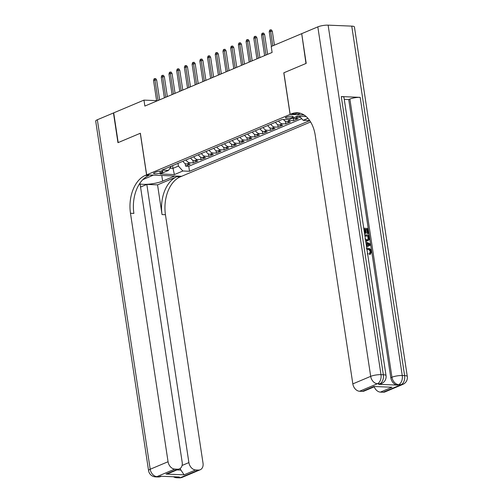 <?xml version="1.0" encoding="UTF-8"?>
<svg xmlns="http://www.w3.org/2000/svg" width="503" height="503" viewBox="0 0 503 503"><rect width="100%" height="100%" fill="white"/><g stroke="black" fill="none" stroke-linecap="round" stroke-linejoin="round"><path stroke-width="0.75" d="M286.289 117.117A3.949 0.874 171.4 0 0 285.408 117.834A3.949 0.874 171.4 0 0 288.062 118.262A3.949 0.874 171.4 0 0 292.337 117.369A3.949 0.874 171.4 0 0 293.211 116.652A3.949 0.874 171.4 0 0 290.558 116.224A3.949 0.874 171.4 0 0 286.289 117.117M301.725 33.764L305.975 63.472L283.799 72.816L290.093 114.42L146.656 174.849L181.621 176.289L310.603 121.952M182.966 161.256A4.929 3.622 67.2 0 0 186.764 164.047L190.209 164.192L185.582 166.141L185.198 163.594M186.053 159.954A4.929 3.622 67.2 0 0 189.845 162.752L193.297 162.89L192.913 160.35M193.297 162.89L197.924 160.941L194.472 160.803A4.929 3.622 67.2 0 1 190.681 158.005M198.389 154.761A4.929 3.622 67.2 0 0 202.187 157.552L205.633 157.697L201.005 159.646L200.622 157.099M206.104 151.51A4.929 3.622 67.2 0 0 209.896 154.302L213.347 154.446L208.72 156.395L208.336 153.849M213.813 148.259A4.929 3.622 67.2 0 0 217.61 151.057L221.056 151.196L216.428 153.145L216.045 150.598M221.527 145.009A4.929 3.622 67.2 0 0 225.319 147.807L228.771 147.951L224.143 149.9L223.76 147.354M229.236 141.764A4.929 3.622 67.2 0 0 233.034 144.556L236.479 144.701L231.858 146.65L231.468 144.103M236.951 138.514A4.929 3.622 67.2 0 0 240.742 141.305L244.194 141.45L239.566 143.399L239.183 140.853M244.665 135.263A4.929 3.622 67.2 0 0 248.457 138.061L251.902 138.199L247.281 140.148L246.891 137.608M252.374 132.019A4.929 3.622 67.2 0 0 256.165 134.81L259.617 134.955L254.99 136.904L254.606 134.358M260.089 128.768A4.929 3.622 67.2 0 0 263.88 131.56L267.332 131.704L262.704 133.653L262.315 131.107M267.797 125.517A4.929 3.622 67.2 0 0 271.589 128.315L275.04 128.454L270.413 130.403L270.029 127.856M275.512 122.267A4.929 3.622 67.2 0 0 279.303 125.065L282.755 125.209L278.128 127.158L277.738 124.612M283.503 119.5A4.929 3.622 67.2 0 0 287.012 121.814L290.464 121.959L285.836 123.908L285.452 121.361M292.941 117.985A4.929 3.622 67.2 0 0 294.727 118.563L298.178 118.708L293.551 120.657L293.161 118.111M156.596 100.631L143.965 100.11L144.864 106.058L272.11 52.45L271.211 46.502L301.479 33.751M160.294 172.95L161.991 172.233A3.823 0.849 171.4 0 0 162.84 171.542A3.823 0.849 171.4 0 0 160.268 171.127A3.823 0.849 171.4 0 0 156.131 171.995L154.434 172.711A3.823 0.849 171.4 0 0 153.585 173.403A3.823 0.849 171.4 0 0 156.156 173.812A3.823 0.849 171.4 0 0 160.294 172.95L160.023 171.146M290.093 114.42L304.095 114.998M306.107 116.507L297.311 116.143L288.829 119.72L282.214 119.444L161.909 170.127L168.524 170.398L171.353 166.147M307.93 118.312L303.196 120.311L309.716 120.582M172.579 165.632L172.994 168.354L178.389 166.084L182.891 170.995L189.505 171.265L309.735 120.613M182.891 170.995L174.409 174.566L160.042 173.975L168.524 170.398M185.582 166.141L188.751 166.273L301.706 118.689M300.505 117.375L297.814 117.268A4.929 3.622 -112.8 0 1 296.028 116.683M293.551 120.657L290.099 120.513A4.929 3.622 -112.8 0 1 287.949 119.683M285.836 123.908L282.39 123.763A4.929 3.622 -112.8 0 1 278.593 120.972M278.128 127.158L274.676 127.014A4.929 3.622 -112.8 0 1 270.884 124.216M270.413 130.403L266.961 130.264A4.929 3.622 -112.8 0 1 263.17 127.466M262.704 133.653L259.252 133.509A4.929 3.622 -112.8 0 1 255.461 130.717M254.99 136.904L251.538 136.759A4.929 3.622 -112.8 0 1 247.746 133.968M247.281 140.148L243.829 140.01A4.929 3.622 -112.8 0 1 240.038 137.212M239.566 143.399L236.114 143.261A4.929 3.622 -112.8 0 1 232.323 140.463M231.858 146.65L228.406 146.505A4.929 3.622 -112.8 0 1 224.615 143.713M224.143 149.9L220.691 149.756A4.929 3.622 -112.8 0 1 216.9 146.958M216.428 153.145L212.983 153.006A4.929 3.622 -112.8 0 1 209.185 150.208M208.72 156.395L205.268 156.251A4.929 3.622 -112.8 0 1 201.477 153.459M201.005 159.646L197.56 159.501A4.929 3.622 -112.8 0 1 193.762 156.71M177.98 163.356L178.389 166.084M146.656 174.849L140.362 133.245L118.192 142.582L113.697 112.861L143.965 100.11M169.97 168.228L172.994 168.354L174.409 174.566M188.751 166.273L189.505 171.265M303.196 120.311L299.455 116.231M159.64 99.827L156.647 80.034L154.949 79.964L158.055 100.499M153.56 80.549L154.012 78.889L154.786 78.562L154.949 79.964L153.56 80.549L156.666 101.084M154.786 78.562L155.729 78.606L156.647 80.034M182.375 477.278A7.4 7.4 0 0 1 179.2 477.85A7.4 4.747 -87.6 0 0 180.583 477.592L198.434 470.072A7.4 5.432 67.2 0 0 200.225 469.758L182.375 477.278A7.4 5.432 -112.8 0 1 180.583 477.592L178.219 477.492L179.376 477.007L160.476 476.228L159.319 476.712L156.955 476.618A7.4 5.432 -112.8 0 1 150.202 469.249L168.059 461.729A7.4 5.432 67.2 0 0 174.805 469.098L156.955 476.618A7.4 4.747 92.4 0 1 155.572 476.875A7.4 7.4 0 0 1 148.561 470.588A7.4 1.641 171.4 0 1 150.202 469.249L97.349 119.752L113.464 112.961L117.96 142.682L140.287 133.276L146.58 174.881L145.266 175.434A30.828 19.774 -87.6 0 0 130.484 213.278L168.059 461.729M139.526 183.777A13.87 3.075 171.4 0 0 162.626 181.124L174.692 176.037L181.545 176.32L180.237 176.874A30.828 19.774 -87.6 0 0 165.449 214.718L203.023 463.169A7.4 5.432 67.2 0 1 200.225 469.758M153.421 175.126L142.846 179.621M153.428 175.163L146.58 174.881M176.955 469.921L180.942 470.085L184.079 474.826L166.028 474.084L177.597 469.211A7.4 5.432 67.2 0 0 179.389 468.897A7.4 5.432 67.2 0 0 182.187 462.314L140.117 184.136L139.318 184.104M140.557 187.053L146.826 184.412L188.895 462.59A7.4 5.432 67.2 0 0 195.648 469.953L184.079 474.826M157.552 184.859L176.836 176.735A30.828 19.774 -87.6 0 0 162.048 214.574L157.552 184.859L146.826 184.412M177.597 469.211L174.805 469.098M148.561 470.588L95.702 121.091A7.4 1.641 -8.6 0 1 97.349 119.752M198.434 470.072L195.648 469.953M180.942 470.085A7.4 5.432 -112.8 0 1 180.162 468.463M145.266 175.434L148.668 175.572A30.828 19.774 -87.6 0 0 133.886 213.417L130.484 213.278M166.028 474.084L168.876 473.323L179.389 468.897M369.957 254.461L369.661 254.587L369.34 253.575L370.233 251.833C369.831 250.28 368.982 249.507 367.687 249.507L366.97 249.557M363.751 228.249L367.926 228.425L368.686 233.455L367.416 233.688L366.806 229.664L365.725 229.62M368.686 233.455L368.033 233.423L367.429 229.399L365.681 229.33L366.247 233.078L365.631 233.335L364.977 233.31L364.411 229.563L363.946 229.544M378.64 384.317L379.796 383.827A7.4 5.432 67.2 0 0 381.588 383.512L380.431 384.003A7.4 5.432 -112.8 0 1 378.64 384.317L397.54 385.097A7.4 5.432 -112.8 0 1 390.793 377.728L391.95 377.244L349.881 99.066A7.4 1.641 -8.6 0 1 360.179 97.356L341.273 96.576A7.4 1.641 -8.6 0 1 343.964 97.419L386.034 375.59A7.4 1.641 171.4 0 0 383.343 374.748L341.273 96.576M344.259 99.374L348.724 99.556L390.793 377.728M364.744 234.832L368.925 235.008L369.152 239.724L367.618 240.811L365.662 240.906M306.201 63.378L283.881 72.778L290.168 114.388L291.482 113.835A30.828 19.774 92.4 0 1 297.248 112.754A30.828 19.774 92.4 0 1 315.255 135.433L352.829 383.89L370.686 376.363L317.827 26.866L301.712 33.657L306.201 63.378M290.168 114.388L297.022 114.671L300.348 113.269M391.988 387.241L373.936 386.493L391.988 387.241L380.419 392.114L383.211 392.227L401.061 384.707L398.697 384.606L397.54 385.097M380.419 392.114A7.4 5.432 -112.8 0 1 374.226 386.813M360.179 97.356L402.249 375.527L404.607 375.622A7.4 4.747 -87.6 0 1 401.061 384.707A7.4 5.432 67.2 0 0 402.853 384.393L385.002 391.912A7.4 5.432 -112.8 0 1 383.211 392.227M317.827 26.866A7.4 1.641 -8.6 0 1 328.126 25.15L351.754 26.125A7.4 1.641 -8.6 0 1 354.439 26.967L407.298 376.47A7.4 1.641 171.4 0 0 404.607 375.622L351.754 26.125M374.546 386.681L364.159 391.051A7.4 5.432 -112.8 0 1 362.367 391.365L373.936 386.493M328.126 25.15L380.985 374.653L383.343 374.748A7.4 4.747 -87.6 0 1 379.796 383.827L377.432 383.732L359.582 391.252L362.367 391.365M359.582 391.252A7.4 5.432 -112.8 0 1 352.829 383.89M348.724 99.556L349.881 99.066M291.482 113.835L294.884 113.974A30.828 19.774 92.4 0 1 298.945 112.942M366.247 233.078L365.593 233.052L365.027 229.305L364.411 229.563M365.027 229.305L363.902 229.255M365.593 233.052L364.977 233.31M367.429 229.399L366.806 229.664M368.033 233.423L367.416 233.688M368.234 240.553L365.587 240.403M364.939 238.975L366.863 239.736L367.926 239.591L368.699 238.604L368.422 235.982L364.895 235.838M367.008 240.742L366.385 241.006M368.422 235.982L364.939 236.127M367.58 239.698L368.083 238.862L367.806 236.247M368.699 238.604L368.083 238.862M368.642 237.429L368.026 237.693M366.674 245.923L365.945 242.754M365.788 241.736L370.283 243.993L370.453 245.131L366.593 247.042M368.592 244.005L366.913 243.213L367.284 245.646L369.718 244.533L367.001 243.804M367.278 245.627L369.095 244.798L367.976 244.263M369.718 244.533L369.095 244.798M367.523 253.191L368.064 253.418L367.724 254.543M366.813 248.495L368.152 248.243C369.9 248.363 371.019 249.494 371.516 251.645L370.283 254.329L369.957 253.317L370.849 251.569C370.453 250.022 369.604 249.249 368.303 249.249L367.687 249.507M368.303 249.249L366.964 249.526M370.849 251.569L370.233 251.833M370.07 253.273L369.34 253.575M368.026 254.417L367.687 254.279M167.354 96.582L164.362 76.789L162.658 76.714L165.764 97.249M161.268 77.299L161.721 75.639L162.494 75.318L162.658 76.714L161.268 77.299L164.374 97.834M162.494 75.318L163.437 75.356L164.362 76.789M175.063 93.332L172.07 73.539L170.372 73.469L173.478 93.998M168.983 74.054L169.436 72.394L170.209 72.067L170.372 73.469L168.983 74.054L172.089 94.583M170.209 72.067L171.152 72.105L172.07 73.539M182.778 90.081L179.785 70.288L178.081 70.219L181.187 90.754M176.691 70.804L177.144 69.144L177.917 68.817L178.081 70.219L176.691 70.804L179.797 91.339M177.917 68.817L178.861 68.861L179.785 70.288M190.486 86.837L187.493 67.037L185.796 66.968L188.902 87.503M184.406 67.553L184.859 65.893L185.632 65.572L185.796 66.968L184.406 67.553L187.512 88.088M185.632 65.572L186.575 65.61L187.493 67.037M198.201 83.586L195.208 63.793L193.504 63.724L196.61 84.252M192.115 64.309L192.567 62.649L193.341 62.322L193.504 63.724L192.115 64.309L195.221 84.837M193.341 62.322L194.284 62.359L195.208 63.793M205.909 80.335L202.916 60.542L201.219 60.473L204.325 81.008M199.829 61.058L200.282 59.398L201.055 59.071L201.219 60.473L199.829 61.058L202.935 81.593M201.055 59.071L201.999 59.109L202.916 60.542M213.624 77.085L210.631 57.292L208.927 57.223L212.033 77.758M207.544 57.807L207.997 56.147L208.764 55.82L208.927 57.223L207.544 57.807L210.644 78.342M208.764 55.82L209.713 55.864L210.631 57.292M221.339 73.84L218.34 54.047L216.642 53.972L219.748 74.507M215.253 54.557L215.705 52.897L216.479 52.576L216.642 53.972L215.253 54.557L218.359 75.092M216.479 52.576L217.422 52.614L218.34 54.047M229.047 70.59L226.054 50.797L224.351 50.728L227.457 71.256M222.967 51.312L223.42 49.652L224.187 49.325L224.351 50.728L222.967 51.312L226.067 71.841M224.187 49.325L225.137 49.363L226.054 50.797M236.762 67.339L233.763 47.546L232.065 47.477L235.171 68.012M230.676 48.062L231.129 46.402L231.902 46.075L232.065 47.477L230.676 48.062L233.782 68.597M231.902 46.075L232.845 46.119L233.763 47.546M244.471 64.095L241.478 44.295L239.774 44.226L242.88 64.761M238.391 44.811L238.843 43.151L239.61 42.83L239.774 44.226L238.391 44.811L241.497 65.346M239.61 42.83L240.56 42.868L241.478 44.295M252.185 60.844L249.192 41.051L247.489 40.982L250.595 61.511M246.099 41.567L246.552 39.907L247.325 39.58L247.489 40.982L246.099 41.567L249.205 62.095M247.325 39.58L248.268 39.618L249.192 41.051M259.894 57.593L256.901 37.8L255.197 37.731L258.303 58.266M253.814 38.316L254.267 36.656L255.034 36.329L255.197 37.731L253.814 38.316L256.92 58.851M255.034 36.329L255.983 36.367L256.901 37.8M267.609 54.343L264.616 34.55L262.912 34.481L266.018 55.016M261.522 35.065L261.975 33.405L262.748 33.079L262.912 34.481L261.522 35.065L264.628 55.6M262.748 33.079L263.691 33.123L264.616 34.55M274.418 45.151L272.324 31.305L270.627 31.23L272.827 45.823M269.237 31.815L269.69 30.155L270.457 29.834L270.627 31.23L269.237 31.815L271.444 46.408M270.457 29.834L271.406 29.872L272.324 31.305M189.845 162.752L186.764 164.047M297.814 117.268L294.727 118.563M290.099 120.513L287.012 121.814M282.39 123.763L279.303 125.065M274.676 127.014L271.589 128.315M266.961 130.264L263.88 131.56M259.252 133.509L256.165 134.81M251.538 136.759L248.457 138.061M243.829 140.01L240.742 141.305M236.114 143.261L233.034 144.556M228.406 146.505L225.319 147.807M220.691 149.756L217.61 151.057M212.983 153.006L209.896 154.302M205.268 156.251L202.187 157.552M197.56 159.501L194.472 160.803M161.821 171.133L161.991 172.233M176.836 176.735L180.237 176.874M162.048 214.574L165.449 214.718M182.073 465.464L188.895 462.59M161.111 476.398A7.4 5.432 -112.8 0 1 159.319 476.712A7.4 4.747 -87.6 0 1 157.936 476.976A7.4 7.4 0 0 0 161.111 476.398L161.425 476.266M173.428 476.762A7.4 7.4 0 0 0 176.836 477.756A7.4 4.747 92.4 0 0 178.219 477.492A7.4 5.432 -112.8 0 1 175.975 476.869M161.771 175.472L162.626 181.124M391.95 377.244A7.4 5.432 67.2 0 0 398.697 384.606A7.4 4.747 92.4 0 0 402.249 375.527A7.4 1.641 171.4 0 0 391.95 377.244M370.686 376.363A7.4 5.432 67.2 0 0 377.432 383.732A7.4 4.747 92.4 0 0 380.985 374.653A7.4 1.641 171.4 0 0 370.686 376.363M368.668 245.011L368.051 245.275M157.936 476.976L155.572 476.875M179.2 477.85L176.836 477.756M402.853 384.393A7.4 7.4 0 0 0 407.298 376.47M381.588 383.512A7.4 7.4 0 0 0 386.034 375.59M366.297 248.708L366.913 248.451"/></g></svg>
